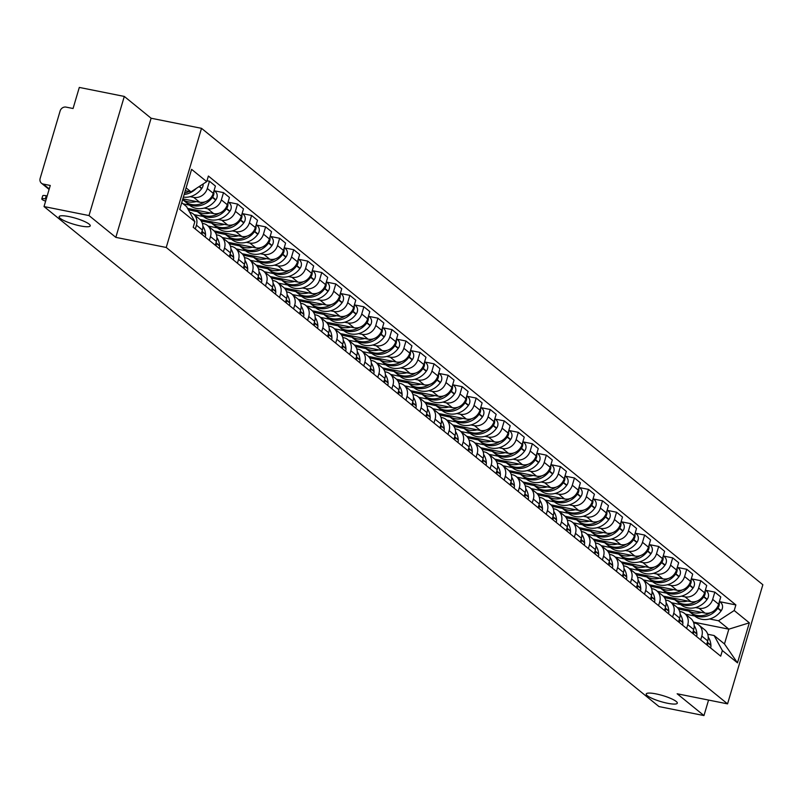 <?xml version="1.0" encoding="UTF-8"?>
<svg xmlns="http://www.w3.org/2000/svg" width="803" height="803" viewBox="0 0 803 803"><rect width="100%" height="100%" fill="white"/><g stroke="black" fill="none" stroke-linecap="round" stroke-linejoin="round"><path stroke-width="1.2" d="M80.451 225.934A16.211 3.152 16.5 0 1 59.151 216.639A16.211 3.152 16.5 0 1 68.938 216.569A16.211 3.152 16.5 0 1 90.237 225.854A16.211 3.152 16.5 0 1 80.451 225.934M667.524 703.257A16.211 3.152 16.5 0 1 646.224 693.973A16.211 3.152 16.5 0 1 656.011 693.892A16.211 3.152 16.5 0 1 677.31 703.187A16.211 3.152 16.5 0 1 667.524 703.257M124.294 96.43L89.003 215.565L44.024 206.562L658.982 706.57L703.97 715.573L677.15 693.772L727.558 703.87L762.85 584.735L201.513 128.329L151.105 118.232L124.294 96.43L79.306 87.427L73.063 108.505L66.057 107.11A5.069 4.507 -50.9 0 0 60.125 110.965L40.15 178.396A5.069 4.507 -50.9 0 0 41.475 183.235A5.069 4.507 -50.9 0 0 43.262 184.068L49.244 188.936M89.003 215.565L115.823 237.367L166.231 247.465L727.558 703.87M44.024 206.562L50.268 185.473L43.262 184.068M703.97 715.573L708.567 700.065M677.28 607.54L704.974 613.09A11.654 10.359 -50.9 0 0 718.615 604.207L720.773 596.94L714.831 592.112L712.673 599.379A11.654 10.359 129.1 0 1 699.032 608.262L695.518 607.56M701.812 636.076L707.744 640.904A11.654 10.359 -50.9 0 0 704.703 629.783L698.761 624.955A11.654 10.359 129.1 0 1 701.812 636.076L700.678 639.881M707.744 640.904L706.62 644.709M705.646 590.275L714.831 592.112M693.692 622.837L694.655 623.038A11.654 10.359 129.1 0 1 698.761 624.955M680.743 604.599L671.438 602.732M663.248 596.127L690.931 601.678A11.654 10.359 -50.9 0 0 704.582 592.795L706.73 585.528L700.788 580.699L698.64 587.967A11.654 10.359 129.1 0 1 684.999 596.85L681.486 596.147M692.577 633.296L693.712 629.492A11.654 10.359 -50.9 0 0 690.66 618.37L684.728 613.542A11.654 10.359 129.1 0 1 687.769 624.664L686.645 628.468M691.604 578.863L700.788 580.699M679.659 611.424L680.623 611.615A11.654 10.359 129.1 0 1 684.728 613.542M666.701 593.186L657.396 591.319M649.205 584.714L676.899 590.265A11.654 10.359 -50.9 0 0 690.54 581.382L692.698 574.115L686.756 569.287L684.598 576.554A11.654 10.359 129.1 0 1 670.957 585.437L667.444 584.725M678.545 621.883L679.669 618.079A11.654 10.359 -50.9 0 0 676.628 606.958L670.686 602.12A11.654 10.359 129.1 0 1 673.737 613.251L672.603 617.055M677.571 567.45L686.756 569.287M665.617 600.012L666.58 600.202A11.654 10.359 129.1 0 1 670.686 602.12M652.668 581.774L643.364 579.907M635.173 573.302L662.856 578.853A11.654 10.359 -50.9 0 0 676.507 569.969L678.655 562.702L672.713 557.874L670.565 565.141A11.654 10.359 129.1 0 1 656.914 574.015L653.411 573.312M664.503 610.471L665.637 606.666A11.654 10.359 -50.9 0 0 662.585 595.535L656.643 590.707A11.654 10.359 129.1 0 1 659.695 601.838L658.57 605.643M663.529 556.037L672.713 557.874M651.584 588.599L652.548 588.79A11.654 10.359 129.1 0 1 656.643 590.707M638.626 570.351L629.321 568.494M621.131 561.889L648.824 567.43A11.654 10.359 -50.9 0 0 662.465 558.557L664.613 551.29L658.681 546.462L656.523 553.729A11.654 10.359 129.1 0 1 642.882 562.602L639.369 561.899M650.47 599.058L651.594 595.254A11.654 10.359 -50.9 0 0 648.553 584.122L642.611 579.294A11.654 10.359 129.1 0 1 645.652 590.426L644.528 594.23M649.497 544.625L658.681 546.462M637.542 577.186L638.505 577.377A11.654 10.359 129.1 0 1 642.611 579.294M624.583 558.938L615.289 557.081M607.098 550.477L634.782 556.017A11.654 10.359 -50.9 0 0 648.422 547.144L650.581 539.877L644.638 535.049L642.49 542.316A11.654 10.359 129.1 0 1 628.839 551.189L625.326 550.487M636.428 587.645L637.562 583.831A11.654 10.359 -50.9 0 0 634.511 572.71L628.568 567.882A11.654 10.359 129.1 0 1 631.62 579.003L630.496 582.817M635.454 533.212L644.638 535.049M623.509 565.774L624.463 565.964A11.654 10.359 129.1 0 1 628.568 567.882M610.551 547.526L601.246 545.669M593.056 539.064L620.749 544.605A11.654 10.359 -50.9 0 0 634.39 535.731L636.538 528.464L630.606 523.636L628.448 530.903A11.654 10.359 129.1 0 1 614.807 539.777L611.294 539.074M622.395 576.233L623.519 572.419A11.654 10.359 -50.9 0 0 620.478 561.297L614.536 556.469A11.654 10.359 129.1 0 1 617.577 567.591L616.453 571.405M621.422 521.789L630.606 523.636M609.467 554.361L610.431 554.552A11.654 10.359 129.1 0 1 614.536 556.469M596.509 536.113L587.204 534.256M579.023 527.651L606.707 533.192A11.654 10.359 -50.9 0 0 620.348 524.319L622.506 517.052L616.563 512.224L614.415 519.491A11.654 10.359 129.1 0 1 600.764 528.364L597.251 527.661M608.353 564.81L609.487 561.006A11.654 10.359 -50.9 0 0 606.436 549.884L600.493 545.056A11.654 10.359 129.1 0 1 603.545 556.178L602.421 559.982M607.379 510.377L616.563 512.224M595.435 542.948L596.388 543.139A11.654 10.359 129.1 0 1 600.493 545.056M582.476 524.7L573.171 522.833M564.981 516.239L592.664 521.779A11.654 10.359 -50.9 0 0 606.315 512.906L608.463 505.639L602.531 500.801L600.373 508.068A11.654 10.359 129.1 0 1 586.732 516.951L583.219 516.249M594.32 553.397L595.445 549.593A11.654 10.359 -50.9 0 0 592.393 538.472L586.461 533.644A11.654 10.359 129.1 0 1 589.502 544.765L588.378 548.569M593.347 498.964L602.531 500.801M581.392 531.526L582.356 531.727A11.654 10.359 129.1 0 1 586.461 533.644M568.434 513.288L559.129 511.421M550.948 504.816L578.632 510.367A11.654 10.359 -50.9 0 0 592.273 501.484L594.431 494.216L588.489 489.388L586.341 496.655A11.654 10.359 129.1 0 1 572.69 505.539L569.176 504.836M580.278 541.985L581.402 538.181A11.654 10.359 -50.9 0 0 578.361 527.059L572.419 522.231A11.654 10.359 129.1 0 1 575.47 533.353L574.336 537.157M579.304 487.551L588.489 489.388M567.36 520.113L568.313 520.314A11.654 10.359 129.1 0 1 572.419 522.231M554.401 501.875L545.096 500.008M536.906 493.403L564.589 498.954A11.654 10.359 -50.9 0 0 578.24 490.071L580.388 482.804L574.456 477.976L572.298 485.243A11.654 10.359 129.1 0 1 558.657 494.126L555.144 493.423M566.245 530.572L567.37 526.768A11.654 10.359 -50.9 0 0 564.318 515.646L558.386 510.818A11.654 10.359 129.1 0 1 561.427 521.94L560.303 525.744M565.272 476.139L574.456 477.976M553.317 508.7L554.281 508.891A11.654 10.359 129.1 0 1 558.386 510.818M540.359 490.462L531.054 488.595M522.863 481.991L550.557 487.541A11.654 10.359 -50.9 0 0 564.198 478.658L566.356 471.391L560.414 466.563L558.266 473.83A11.654 10.359 129.1 0 1 544.615 482.713L541.102 482.001M552.203 519.16L553.327 515.355A11.654 10.359 -50.9 0 0 550.286 504.234L544.344 499.396A11.654 10.359 129.1 0 1 547.395 510.527L546.261 514.332M551.229 464.726L560.414 466.563M539.275 497.288L540.238 497.479A11.654 10.359 129.1 0 1 544.344 499.396M526.326 479.05L517.022 477.183M508.831 470.578L536.514 476.129A11.654 10.359 -50.9 0 0 550.165 467.246L552.313 459.978L546.371 455.15L544.223 462.418A11.654 10.359 129.1 0 1 530.582 471.291L527.069 470.588M538.161 507.747L539.295 503.943A11.654 10.359 -50.9 0 0 536.243 492.811L530.311 487.983A11.654 10.359 129.1 0 1 533.353 499.115L532.228 502.919M537.197 453.314L546.371 455.15M525.242 485.875L526.206 486.066A11.654 10.359 129.1 0 1 530.311 487.983M512.284 467.627L502.979 465.77M494.789 459.165L522.482 464.706A11.654 10.359 -50.9 0 0 536.123 455.833L538.281 448.566L532.339 443.738L530.181 451.005A11.654 10.359 129.1 0 1 516.54 459.878L513.027 459.175M524.128 496.334L525.252 492.53A11.654 10.359 -50.9 0 0 522.211 481.399L516.269 476.57A11.654 10.359 129.1 0 1 519.32 487.692L518.186 491.506M523.154 441.901L532.339 443.738M511.2 474.463L512.163 474.653A11.654 10.359 129.1 0 1 516.269 476.57M498.251 456.214L488.947 454.357M480.756 447.753L508.44 453.293A11.654 10.359 -50.9 0 0 522.091 444.42L524.239 437.153L518.296 432.325L516.148 439.592A11.654 10.359 129.1 0 1 502.507 448.465L498.994 447.763M510.086 484.922L511.22 481.107A11.654 10.359 -50.9 0 0 508.169 469.986L502.236 465.158A11.654 10.359 129.1 0 1 505.278 476.279L504.154 480.094M509.112 430.488L518.296 432.325M497.167 463.05L498.131 463.241A11.654 10.359 129.1 0 1 502.236 465.158M484.209 444.802L474.904 442.945M466.714 436.34L494.407 441.881A11.654 10.359 -50.9 0 0 508.048 433.008L510.206 425.741L504.264 420.913L502.106 428.18A11.654 10.359 129.1 0 1 488.465 437.053L484.952 436.35M496.053 473.509L497.177 469.695A11.654 10.359 -50.9 0 0 494.136 458.573L488.194 453.745A11.654 10.359 129.1 0 1 491.245 464.867L490.111 468.681M495.08 419.066L504.264 420.913M483.125 451.637L484.089 451.828A11.654 10.359 129.1 0 1 488.194 453.745M470.167 433.389L460.872 431.522M452.681 424.928L480.365 430.468A11.654 10.359 -50.9 0 0 494.016 421.595L496.164 414.328L490.221 409.5L488.073 416.767A11.654 10.359 129.1 0 1 474.422 425.64L470.909 424.938M482.011 462.086L483.145 458.282A11.654 10.359 -50.9 0 0 480.094 447.161L474.151 442.333A11.654 10.359 129.1 0 1 477.203 453.454L476.079 457.258M481.037 407.653L490.221 409.5M469.093 440.225L470.056 440.415A11.654 10.359 129.1 0 1 474.151 442.333M456.134 421.976L446.829 420.11M438.639 413.515L466.332 419.056A11.654 10.359 -50.9 0 0 479.973 410.182L482.121 402.905L476.189 398.077L474.031 405.344A11.654 10.359 129.1 0 1 460.39 414.228L456.877 413.525M467.978 450.674L469.103 446.869A11.654 10.359 -50.9 0 0 466.061 435.748L460.119 430.92A11.654 10.359 129.1 0 1 463.16 442.041L462.036 445.846M467.005 396.24L476.189 398.077M455.05 428.802L456.014 429.003A11.654 10.359 129.1 0 1 460.119 430.92M442.092 410.564L432.787 408.697M424.606 402.092L452.29 407.643A11.654 10.359 -50.9 0 0 465.931 398.76L468.089 391.493L462.147 386.665L459.999 393.932A11.654 10.359 129.1 0 1 446.348 402.815L442.834 402.112M453.936 439.261L455.07 435.457A11.654 10.359 -50.9 0 0 452.019 424.335L446.077 419.507A11.654 10.359 129.1 0 1 449.128 430.629L448.004 434.433M452.962 384.828L462.147 386.665M441.018 417.389L441.971 417.59A11.654 10.359 129.1 0 1 446.077 419.507M428.059 399.151L418.754 397.284M410.564 390.68L438.257 396.23A11.654 10.359 -50.9 0 0 451.898 387.347L454.046 380.08L448.114 375.252L445.956 382.519A11.654 10.359 129.1 0 1 432.315 391.402L428.802 390.7M439.903 427.848L441.028 424.044A11.654 10.359 -50.9 0 0 437.986 412.923L432.044 408.095A11.654 10.359 129.1 0 1 435.085 419.216L433.961 423.02M438.93 373.415L448.114 375.252M426.975 405.977L427.939 406.167A11.654 10.359 129.1 0 1 432.044 408.095M414.017 387.739L404.712 385.872M396.531 379.267L424.215 384.818A11.654 10.359 -50.9 0 0 437.856 375.934L440.014 368.667L434.072 363.839L431.924 371.106A11.654 10.359 129.1 0 1 418.273 379.99L414.76 379.277M425.861 416.436L426.995 412.632A11.654 10.359 -50.9 0 0 423.944 401.51L418.002 396.672A11.654 10.359 129.1 0 1 421.053 407.804L419.919 411.608M424.887 362.002L434.072 363.839M412.943 394.564L413.896 394.755A11.654 10.359 129.1 0 1 418.002 396.672M399.984 376.326L390.68 374.459M382.489 367.854L410.172 373.405A11.654 10.359 -50.9 0 0 423.823 364.522L425.971 357.255L420.039 352.427L417.881 359.694A11.654 10.359 129.1 0 1 404.24 368.567L400.727 367.864M411.829 405.023L412.953 401.219A11.654 10.359 -50.9 0 0 409.901 390.087L403.969 385.259A11.654 10.359 129.1 0 1 407.011 396.391L405.886 400.195M410.855 350.59L420.039 352.427M398.9 383.151L399.864 383.342A11.654 10.359 129.1 0 1 403.969 385.259M385.942 364.903L376.637 363.046M368.457 356.442L396.14 361.982A11.654 10.359 -50.9 0 0 409.781 353.109L411.939 345.842L405.997 341.014L403.849 348.281A11.654 10.359 129.1 0 1 390.198 357.154L386.685 356.452M397.786 393.611L398.91 389.806A11.654 10.359 -50.9 0 0 395.869 378.675L389.927 373.847A11.654 10.359 129.1 0 1 392.978 384.968L391.844 388.782M396.812 339.177L405.997 341.014M384.858 371.739L385.821 371.93A11.654 10.359 129.1 0 1 389.927 373.847M371.909 353.491L362.605 351.634M354.414 345.029L382.098 350.57A11.654 10.359 -50.9 0 0 395.749 341.697L397.897 334.429L391.964 329.601L389.806 336.869A11.654 10.359 129.1 0 1 376.165 345.742L372.652 345.039M383.754 382.198L384.878 378.384A11.654 10.359 -50.9 0 0 381.826 367.262L375.894 362.434A11.654 10.359 129.1 0 1 378.936 373.556L377.811 377.37M382.78 327.765L391.964 329.601M370.825 360.326L371.789 360.517A11.654 10.359 129.1 0 1 375.894 362.434M357.867 342.078L348.562 340.221M340.372 333.616L368.065 339.157A11.654 10.359 -50.9 0 0 381.706 330.284L383.864 323.017L377.922 318.189L375.774 325.456A11.654 10.359 129.1 0 1 362.123 334.329L358.61 333.626M369.711 370.785L370.835 366.971A11.654 10.359 -50.9 0 0 367.794 355.849L361.852 351.021A11.654 10.359 129.1 0 1 364.903 362.143L363.769 365.957M368.738 316.342L377.922 318.189M356.783 348.914L357.747 349.104A11.654 10.359 129.1 0 1 361.852 351.021M343.835 330.665L334.53 328.798M326.339 322.204L354.023 327.744A11.654 10.359 -50.9 0 0 367.674 318.871L369.822 311.604L363.879 306.776L361.731 314.043A11.654 10.359 129.1 0 1 348.09 322.916L344.577 322.214M355.669 359.363L356.803 355.558A11.654 10.359 -50.9 0 0 353.752 344.437L347.819 339.609A11.654 10.359 129.1 0 1 350.861 350.73L349.737 354.535M354.695 304.929L363.879 306.776M342.751 337.501L343.714 337.692A11.654 10.359 129.1 0 1 347.819 339.609M329.792 319.253L320.487 317.386M312.297 310.791L339.99 316.332A11.654 10.359 -50.9 0 0 353.631 307.459L355.789 300.181L349.847 295.353L347.689 302.621A11.654 10.359 129.1 0 1 334.048 311.504L330.535 310.801M341.636 347.95L342.761 344.146A11.654 10.359 -50.9 0 0 339.719 333.024L333.777 328.196A11.654 10.359 129.1 0 1 336.828 339.318L335.694 343.122M340.663 293.517L349.847 295.353M328.708 326.078L329.672 326.279A11.654 10.359 129.1 0 1 333.777 328.196M315.76 307.84L306.455 305.973M298.264 299.368L325.948 304.919A11.654 10.359 -50.9 0 0 339.599 296.036L341.747 288.769L335.805 283.941L333.657 291.208A11.654 10.359 129.1 0 1 320.016 300.091L316.502 299.389M327.594 336.537L328.728 332.733A11.654 10.359 -50.9 0 0 325.677 321.612L319.745 316.784A11.654 10.359 129.1 0 1 322.786 327.905L321.662 331.709M326.62 282.104L335.805 283.941M314.676 314.666L315.639 314.866A11.654 10.359 129.1 0 1 319.745 316.784M301.717 296.427L292.412 294.56M284.222 287.956L311.915 293.507A11.654 10.359 -50.9 0 0 325.556 284.623L327.704 277.356L321.772 272.528L319.614 279.795A11.654 10.359 129.1 0 1 305.973 288.678L302.46 287.976M313.561 325.125L314.686 321.32A11.654 10.359 -50.9 0 0 311.644 310.199L305.702 305.371A11.654 10.359 129.1 0 1 308.743 316.492L307.619 320.297M312.588 270.691L321.772 272.528M300.633 303.253L301.597 303.444A11.654 10.359 129.1 0 1 305.702 305.371M287.675 285.015L278.38 283.148M270.189 276.543L297.873 282.094A11.654 10.359 -50.9 0 0 311.514 273.211L313.672 265.944L307.73 261.116L305.582 268.383A11.654 10.359 129.1 0 1 291.931 277.266L288.418 276.553M299.519 313.712L300.653 309.908A11.654 10.359 -50.9 0 0 297.602 298.786L291.66 293.948A11.654 10.359 129.1 0 1 294.711 305.08L293.587 308.884M298.545 259.279L307.73 261.116M286.601 291.84L287.554 292.031A11.654 10.359 129.1 0 1 291.66 293.948M273.642 273.602L264.338 271.735M256.147 265.131L283.84 270.681A11.654 10.359 -50.9 0 0 297.481 261.798L299.629 254.531L293.697 249.703L291.539 256.97A11.654 10.359 129.1 0 1 277.898 265.843L274.385 265.141M285.487 302.299L286.611 298.495A11.654 10.359 -50.9 0 0 283.569 287.364L277.627 282.536A11.654 10.359 129.1 0 1 280.669 293.667L279.544 297.471M284.513 247.866L293.697 249.703M272.558 280.428L273.522 280.618A11.654 10.359 129.1 0 1 277.627 282.536M259.6 262.179L250.295 260.323M242.115 253.718L269.798 259.259A11.654 10.359 -50.9 0 0 283.439 250.385L285.597 243.118L279.655 238.29L277.507 245.557A11.654 10.359 129.1 0 1 263.856 254.431L260.343 253.728M271.444 290.887L272.578 287.083A11.654 10.359 -50.9 0 0 269.527 275.951L263.585 271.123A11.654 10.359 129.1 0 1 266.636 282.244L265.512 286.059M270.47 236.453L279.655 238.29M258.526 269.015L259.479 269.206A11.654 10.359 129.1 0 1 263.585 271.123M245.567 250.767L236.263 248.91M228.072 242.305L255.766 247.846A11.654 10.359 -50.9 0 0 269.406 238.973L271.555 231.706L265.622 226.878L263.464 234.145A11.654 10.359 129.1 0 1 249.823 243.018L246.31 242.315M257.412 279.474L258.536 275.66A11.654 10.359 -50.9 0 0 255.495 264.538L249.552 259.71A11.654 10.359 129.1 0 1 252.594 270.832L251.469 274.646M256.438 225.041L265.622 226.878M244.483 257.602L245.447 257.793A11.654 10.359 129.1 0 1 249.552 259.71M231.525 239.354L222.22 237.497M214.04 230.893L241.723 236.433A11.654 10.359 -50.9 0 0 255.364 227.56L257.522 220.293L251.58 215.465L249.432 222.732A11.654 10.359 129.1 0 1 235.781 231.605L232.268 230.903M243.369 268.061L244.493 264.247A11.654 10.359 -50.9 0 0 241.452 253.126L235.51 248.298A11.654 10.359 129.1 0 1 238.561 259.419L237.427 263.233M242.396 213.618L251.58 215.465M230.451 246.19L231.405 246.38A11.654 10.359 129.1 0 1 235.51 248.298M217.493 227.942L208.188 226.075M199.997 219.48L227.681 225.021A11.654 10.359 -50.9 0 0 241.332 216.148L243.48 208.88L237.547 204.052L235.389 211.319A11.654 10.359 129.1 0 1 221.748 220.193L218.235 219.49M229.337 256.639L230.461 252.835A11.654 10.359 -50.9 0 0 227.41 241.713L221.477 236.885A11.654 10.359 129.1 0 1 224.519 248.007L223.395 251.811M228.363 202.205L237.547 204.052M216.408 234.777L217.372 234.968A11.654 10.359 129.1 0 1 221.477 236.885M203.45 216.529L194.145 214.662M187.581 208.389L213.648 213.608A11.654 10.359 -50.9 0 0 227.289 204.725L229.447 197.458L223.505 192.63L221.357 199.897A11.654 10.359 129.1 0 1 207.706 208.78L204.193 208.077M215.294 245.226L216.419 241.422A11.654 10.359 -50.9 0 0 213.377 230.3L207.435 225.472A11.654 10.359 129.1 0 1 210.486 236.594L209.352 240.398M214.321 190.793L223.505 192.63M202.366 223.354L203.33 223.555A11.654 10.359 129.1 0 1 207.435 225.472M189.418 205.116L183.225 203.872M182.863 198.843L199.606 202.195A11.654 10.359 -50.9 0 0 213.257 193.312L215.405 186.045L209.463 181.217L207.315 188.484A11.654 10.359 129.1 0 1 193.674 197.367L190.16 196.665M201.262 233.814L202.386 230.009A11.654 10.359 -50.9 0 0 199.335 218.888L193.403 214.06A11.654 10.359 129.1 0 1 196.444 225.181L195.32 228.985M206.983 180.725L209.463 181.217M189.679 212.223A11.654 10.359 129.1 0 1 193.403 214.06M693.411 622.084L728.843 629.171L718.494 620.759L709.561 618.972M694.776 616.011L685.471 614.144M707.734 634.25L714.118 635.534L724.467 643.946L728.843 629.171L749.329 622.827L737.475 662.856L722.359 650.56L714.118 635.534M181.729 202.667L186.617 206.642L194.858 221.668L193.202 227.269L720.703 656.161L722.359 650.56M194.858 221.668L179.742 209.372L191.596 169.343L206.722 181.639L190.994 191.867L186.105 187.892M718.494 620.759L734.213 610.531L735.879 604.93L208.378 176.038L206.722 181.639M734.213 610.531L749.329 622.827M201.513 128.329L166.231 247.465M151.105 118.232L115.823 237.367M185.272 190.723L190.994 191.867M719.689 601.688L735.879 604.93M737.475 662.856L724.467 643.946M707.333 645.291A6.394 5.691 -50.9 0 0 707.654 642.801L707.634 642.46A19.252 17.114 -50.9 0 0 707.543 641.587M708.236 637.07A19.252 17.114 129.1 0 1 710.916 645.13L710.936 645.471A6.394 5.691 129.1 0 1 710.615 647.961M690.881 612.799A19.252 17.114 -50.9 0 0 691.584 613.412A19.252 17.114 -50.9 0 0 717.752 608.303L717.962 608.012A6.394 5.691 -50.9 0 0 719.097 602.581M719.428 601.477L720.622 602.451A6.394 5.691 129.1 0 1 721.245 610.681L721.034 610.973A19.252 17.114 129.1 0 1 694.866 616.082L691.584 613.412M688.763 611.113L678.535 609.065M710.274 612.769A19.252 17.114 129.1 0 1 690.138 612.237L686.856 609.567A19.252 17.114 129.1 0 1 686.685 609.427M701.671 612.428A19.252 17.114 129.1 0 1 686.856 609.567M693.3 633.878A6.394 5.691 -50.9 0 0 693.621 631.389L693.591 631.048A19.252 17.114 -50.9 0 0 693.511 630.164M694.193 625.657A19.252 17.114 129.1 0 1 696.874 633.718L696.904 634.059A6.394 5.691 129.1 0 1 696.582 636.548M676.839 601.387A19.252 17.114 -50.9 0 0 677.541 601.999A19.252 17.114 -50.9 0 0 703.709 596.89L703.92 596.599A6.394 5.691 -50.9 0 0 705.064 591.169M705.385 590.064L706.58 591.038A6.394 5.691 129.1 0 1 707.202 599.269L706.991 599.56A19.252 17.114 129.1 0 1 680.824 604.669L677.541 601.999M674.721 599.7L664.493 597.653M696.241 601.357A19.252 17.114 129.1 0 1 676.106 600.825L672.814 598.155A19.252 17.114 129.1 0 1 672.643 598.014M687.629 601.015A19.252 17.114 129.1 0 1 672.814 598.155M679.258 622.466A6.394 5.691 -50.9 0 0 679.579 619.976L679.559 619.635A19.252 17.114 -50.9 0 0 679.468 618.752M680.161 614.245A19.252 17.114 129.1 0 1 682.841 622.305L682.861 622.646A6.394 5.691 129.1 0 1 682.54 625.135M662.806 589.974A19.252 17.114 -50.9 0 0 663.509 590.586A19.252 17.114 -50.9 0 0 689.667 585.477L689.887 585.186A6.394 5.691 -50.9 0 0 691.022 579.746M691.353 578.652L692.547 579.625A6.394 5.691 129.1 0 1 693.17 587.856L692.959 588.147A19.252 17.114 129.1 0 1 666.791 593.256L663.509 590.586M660.688 588.288L650.46 586.24M682.199 589.944A19.252 17.114 129.1 0 1 662.063 589.412L658.781 586.742A19.252 17.114 129.1 0 1 658.611 586.602M673.587 589.603A19.252 17.114 129.1 0 1 658.781 586.742M665.215 611.053A6.394 5.691 -50.9 0 0 665.546 608.564L665.516 608.212A19.252 17.114 -50.9 0 0 665.436 607.339M666.119 602.832A19.252 17.114 129.1 0 1 668.799 610.882L668.829 611.234A6.394 5.691 129.1 0 1 668.508 613.723M648.764 578.561A19.252 17.114 -50.9 0 0 649.466 579.174A19.252 17.114 -50.9 0 0 675.634 574.065L675.845 573.774A6.394 5.691 -50.9 0 0 676.989 568.333M677.31 567.239L678.505 568.213A6.394 5.691 129.1 0 1 679.127 576.444L678.916 576.735A19.252 17.114 129.1 0 1 652.749 581.844L649.466 579.174M646.646 576.875L636.418 574.828M668.166 578.531A19.252 17.114 129.1 0 1 648.031 577.999L644.739 575.329A19.252 17.114 129.1 0 1 644.568 575.189M659.554 578.19A19.252 17.114 129.1 0 1 644.739 575.329M651.183 599.64A6.394 5.691 -50.9 0 0 651.504 597.141L651.484 596.8A19.252 17.114 -50.9 0 0 651.394 595.926M652.076 591.42A19.252 17.114 129.1 0 1 654.766 599.47L654.786 599.811A6.394 5.691 129.1 0 1 654.465 602.31M634.731 567.149A19.252 17.114 -50.9 0 0 635.424 567.751A19.252 17.114 -50.9 0 0 661.592 562.652L661.813 562.361A6.394 5.691 -50.9 0 0 662.947 556.921M663.278 555.827L664.472 556.8A6.394 5.691 129.1 0 1 665.095 565.031L664.884 565.322A19.252 17.114 129.1 0 1 638.716 570.431L635.424 567.751M632.603 565.463L622.385 563.415M654.124 567.119A19.252 17.114 129.1 0 1 633.989 566.587L630.706 563.917A19.252 17.114 129.1 0 1 630.526 563.776M645.512 566.767A19.252 17.114 129.1 0 1 630.706 563.917M637.14 588.228A6.394 5.691 -50.9 0 0 637.462 585.728L637.441 585.387A19.252 17.114 -50.9 0 0 637.361 584.514M638.044 580.007A19.252 17.114 129.1 0 1 640.724 588.057L640.754 588.398A6.394 5.691 129.1 0 1 640.433 590.898M620.689 555.736A19.252 17.114 -50.9 0 0 621.392 556.338A19.252 17.114 -50.9 0 0 647.559 551.239L647.77 550.938A6.394 5.691 -50.9 0 0 648.914 545.508M649.236 544.414L650.43 545.388A6.394 5.691 129.1 0 1 651.052 553.608L650.842 553.909A19.252 17.114 129.1 0 1 624.674 559.008L621.392 556.338M618.571 554.05L608.343 552.002M640.091 555.706A19.252 17.114 129.1 0 1 619.946 555.174L616.664 552.504A19.252 17.114 129.1 0 1 616.493 552.354M631.479 555.355A19.252 17.114 129.1 0 1 616.664 552.504M623.108 576.805A6.394 5.691 -50.9 0 0 623.429 574.316L623.399 573.974A19.252 17.114 -50.9 0 0 623.319 573.101M624.001 568.584A19.252 17.114 129.1 0 1 626.691 576.644L626.711 576.986A6.394 5.691 129.1 0 1 626.39 579.475M606.646 544.324A19.252 17.114 -50.9 0 0 607.349 544.926A19.252 17.114 -50.9 0 0 633.517 539.827L633.738 539.526A6.394 5.691 -50.9 0 0 634.872 534.095M635.203 533.001L636.398 533.965A6.394 5.691 129.1 0 1 637.02 542.196L636.809 542.497A19.252 17.114 129.1 0 1 610.641 547.596L607.349 544.926M604.529 542.637L594.31 540.59M626.049 544.283A19.252 17.114 129.1 0 1 605.914 543.761L602.631 541.092A19.252 17.114 129.1 0 1 602.451 540.941M617.437 543.942A19.252 17.114 129.1 0 1 602.631 541.092M609.065 565.392A6.394 5.691 -50.9 0 0 609.387 562.903L609.367 562.562A19.252 17.114 -50.9 0 0 609.286 561.688M609.969 557.172A19.252 17.114 129.1 0 1 612.649 565.232L612.679 565.573A6.394 5.691 129.1 0 1 612.358 568.062M592.614 532.911A19.252 17.114 -50.9 0 0 593.317 533.513A19.252 17.114 -50.9 0 0 619.484 528.414L619.695 528.113A6.394 5.691 -50.9 0 0 620.839 522.683M621.161 521.579L622.355 522.552A6.394 5.691 129.1 0 1 622.977 530.783L622.767 531.084A19.252 17.114 129.1 0 1 596.599 536.183L593.317 533.513M590.496 531.225L580.268 529.177M612.016 532.871A19.252 17.114 129.1 0 1 591.871 532.349L588.589 529.669A19.252 17.114 129.1 0 1 588.418 529.528M603.404 532.53A19.252 17.114 129.1 0 1 588.589 529.669M595.033 553.98A6.394 5.691 -50.9 0 0 595.354 551.49L595.324 551.149A19.252 17.114 -50.9 0 0 595.244 550.276M595.926 545.759A19.252 17.114 129.1 0 1 598.616 553.819L598.636 554.16A6.394 5.691 129.1 0 1 598.315 556.65M578.572 521.498A19.252 17.114 -50.9 0 0 579.274 522.101A19.252 17.114 -50.9 0 0 605.442 516.991L605.653 516.7A6.394 5.691 -50.9 0 0 606.797 511.27M607.118 510.166L608.323 511.14A6.394 5.691 129.1 0 1 608.945 519.37L608.724 519.671A19.252 17.114 129.1 0 1 582.566 524.771L579.274 522.101M576.454 519.812L566.225 517.764M597.974 521.458A19.252 17.114 129.1 0 1 577.839 520.926L574.557 518.256A19.252 17.114 129.1 0 1 574.376 518.116M589.362 521.117A19.252 17.114 129.1 0 1 574.557 518.256M580.991 542.567A6.394 5.691 -50.9 0 0 581.312 540.078L581.292 539.736A19.252 17.114 -50.9 0 0 581.201 538.863M581.894 534.346A19.252 17.114 129.1 0 1 584.574 542.406L584.604 542.748A6.394 5.691 129.1 0 1 584.273 545.237M564.539 510.076A19.252 17.114 -50.9 0 0 565.242 510.688A19.252 17.114 -50.9 0 0 591.409 505.579L591.62 505.288A6.394 5.691 -50.9 0 0 592.755 499.857M593.086 498.753L594.28 499.727A6.394 5.691 129.1 0 1 594.903 507.958L594.692 508.249A19.252 17.114 129.1 0 1 568.524 513.358L565.242 510.688M562.421 508.389L552.193 506.342M583.942 510.046A19.252 17.114 129.1 0 1 563.796 509.514L560.514 506.844A19.252 17.114 129.1 0 1 560.343 506.703M575.329 509.704A19.252 17.114 129.1 0 1 560.514 506.844M566.958 531.154A6.394 5.691 -50.9 0 0 567.279 528.665L567.249 528.324A19.252 17.114 -50.9 0 0 567.169 527.441M567.851 522.934A19.252 17.114 129.1 0 1 570.542 530.994L570.562 531.335A6.394 5.691 129.1 0 1 570.24 533.824M550.497 498.663A19.252 17.114 -50.9 0 0 551.199 499.275A19.252 17.114 -50.9 0 0 577.367 494.166L577.578 493.875A6.394 5.691 -50.9 0 0 578.722 488.445M579.043 487.341L580.248 488.314A6.394 5.691 129.1 0 1 580.87 496.545L580.649 496.836A19.252 17.114 129.1 0 1 554.482 501.945L551.199 499.275M548.379 496.977L538.151 494.929M569.899 498.633A19.252 17.114 129.1 0 1 549.764 498.101L546.482 495.431A19.252 17.114 129.1 0 1 546.301 495.29M561.287 498.292A19.252 17.114 129.1 0 1 546.482 495.431M552.916 519.742A6.394 5.691 -50.9 0 0 553.237 517.252L553.217 516.911A19.252 17.114 -50.9 0 0 553.126 516.028M553.819 511.521A19.252 17.114 129.1 0 1 556.499 519.581L556.519 519.922A6.394 5.691 129.1 0 1 556.198 522.412M536.464 487.25A19.252 17.114 -50.9 0 0 537.167 487.863A19.252 17.114 -50.9 0 0 563.335 482.754L563.545 482.462A6.394 5.691 -50.9 0 0 564.68 477.022M565.011 475.928L566.205 476.902A6.394 5.691 129.1 0 1 566.828 485.132L566.617 485.424A19.252 17.114 129.1 0 1 540.449 490.533L537.167 487.863M534.346 485.564L524.118 483.516M555.857 487.22A19.252 17.114 129.1 0 1 535.721 486.688L532.439 484.018A19.252 17.114 129.1 0 1 532.269 483.878M547.255 486.879A19.252 17.114 129.1 0 1 532.439 484.018M538.883 508.329A6.394 5.691 -50.9 0 0 539.204 505.84L539.174 505.488A19.252 17.114 -50.9 0 0 539.094 504.615M539.777 500.108A19.252 17.114 129.1 0 1 542.457 508.158L542.487 508.51A6.394 5.691 129.1 0 1 542.166 510.999M522.422 475.838A19.252 17.114 -50.9 0 0 523.124 476.45A19.252 17.114 -50.9 0 0 549.292 471.341L549.503 471.05A6.394 5.691 -50.9 0 0 550.647 465.61M550.968 464.515L552.163 465.489A6.394 5.691 129.1 0 1 552.795 473.72L552.574 474.011A19.252 17.114 129.1 0 1 526.407 479.12L523.124 476.45M520.304 474.151L510.076 472.104M541.824 475.808A19.252 17.114 129.1 0 1 521.689 475.276L518.397 472.606A19.252 17.114 129.1 0 1 518.226 472.465M533.212 475.466A19.252 17.114 129.1 0 1 518.397 472.606M524.841 496.916A6.394 5.691 -50.9 0 0 525.162 494.417L525.142 494.076A19.252 17.114 -50.9 0 0 525.052 493.203M525.744 488.696A19.252 17.114 129.1 0 1 528.424 496.746L528.444 497.087A6.394 5.691 129.1 0 1 528.123 499.586M508.389 464.425A19.252 17.114 -50.9 0 0 509.092 465.027A19.252 17.114 -50.9 0 0 535.26 459.928L535.471 459.637A6.394 5.691 -50.9 0 0 536.605 454.197M536.936 453.103L538.13 454.076A6.394 5.691 129.1 0 1 538.753 462.307L538.542 462.598A19.252 17.114 129.1 0 1 512.374 467.707L509.092 465.027M506.271 462.739L496.043 460.691M527.782 464.395A19.252 17.114 129.1 0 1 507.647 463.863L504.364 461.193A19.252 17.114 129.1 0 1 504.194 461.052M519.18 464.044A19.252 17.114 129.1 0 1 504.364 461.193M510.808 485.504A6.394 5.691 -50.9 0 0 511.13 483.004L511.099 482.663A19.252 17.114 -50.9 0 0 511.019 481.79M511.702 477.283A19.252 17.114 129.1 0 1 514.382 485.333L514.412 485.674A6.394 5.691 129.1 0 1 514.091 488.174M494.347 453.012A19.252 17.114 -50.9 0 0 495.049 453.615A19.252 17.114 -50.9 0 0 521.217 448.516L521.428 448.215A6.394 5.691 -50.9 0 0 522.572 442.784M522.894 441.69L524.088 442.664A6.394 5.691 129.1 0 1 524.71 450.884L524.5 451.186A19.252 17.114 129.1 0 1 498.332 456.285L495.049 453.615M492.229 451.326L482.001 449.279M513.749 452.982A19.252 17.114 129.1 0 1 493.614 452.45L490.322 449.78A19.252 17.114 129.1 0 1 490.151 449.63M505.137 452.631A19.252 17.114 129.1 0 1 490.322 449.78M496.766 474.081A6.394 5.691 -50.9 0 0 497.087 471.592L497.067 471.251A19.252 17.114 -50.9 0 0 496.977 470.377M497.669 465.86A19.252 17.114 129.1 0 1 500.349 473.921L500.369 474.262A6.394 5.691 129.1 0 1 500.048 476.751M480.314 441.6A19.252 17.114 -50.9 0 0 481.007 442.202A19.252 17.114 -50.9 0 0 507.175 437.103L507.396 436.802A6.394 5.691 -50.9 0 0 508.53 431.372M508.861 430.278L510.056 431.241A6.394 5.691 129.1 0 1 510.678 439.472L510.467 439.773A19.252 17.114 129.1 0 1 484.299 444.872L481.007 442.202M478.197 439.914L467.968 437.866M499.707 441.56A19.252 17.114 129.1 0 1 479.572 441.038L476.289 438.368A19.252 17.114 129.1 0 1 476.119 438.217M491.095 441.218A19.252 17.114 129.1 0 1 476.289 438.368M482.723 462.669A6.394 5.691 -50.9 0 0 483.045 460.179L483.025 459.838A19.252 17.114 -50.9 0 0 482.944 458.965M483.627 454.448A19.252 17.114 129.1 0 1 486.307 462.508L486.337 462.849A6.394 5.691 129.1 0 1 486.016 465.339M466.272 430.187A19.252 17.114 -50.9 0 0 466.975 430.789A19.252 17.114 -50.9 0 0 493.142 425.69L493.353 425.389A6.394 5.691 -50.9 0 0 494.497 419.959M494.819 418.855L496.013 419.828A6.394 5.691 129.1 0 1 496.635 428.059L496.425 428.36A19.252 17.114 129.1 0 1 470.257 433.459L466.975 430.789M464.154 428.501L453.926 426.453M485.674 430.147A19.252 17.114 129.1 0 1 465.539 429.625L462.247 426.945A19.252 17.114 129.1 0 1 462.076 426.805M477.062 429.806A19.252 17.114 129.1 0 1 462.247 426.945M468.691 451.256A6.394 5.691 -50.9 0 0 469.012 448.767L468.992 448.425A19.252 17.114 -50.9 0 0 468.902 447.552M469.584 443.035A19.252 17.114 129.1 0 1 472.274 451.095L472.294 451.437A6.394 5.691 129.1 0 1 471.973 453.926M452.23 418.775A19.252 17.114 -50.9 0 0 452.932 419.377A19.252 17.114 -50.9 0 0 479.1 414.268L479.321 413.977A6.394 5.691 -50.9 0 0 480.455 408.546M480.786 407.442L481.981 408.416A6.394 5.691 129.1 0 1 482.603 416.647L482.392 416.948A19.252 17.114 129.1 0 1 456.224 422.047L452.932 419.377M450.112 417.088L439.893 415.041M471.632 418.734A19.252 17.114 129.1 0 1 451.497 418.202L448.215 415.532A19.252 17.114 129.1 0 1 448.034 415.392M463.02 418.393A19.252 17.114 129.1 0 1 448.215 415.532M454.649 439.843A6.394 5.691 -50.9 0 0 454.97 437.354L454.95 437.013A19.252 17.114 -50.9 0 0 454.869 436.139M455.552 431.623A19.252 17.114 129.1 0 1 458.232 439.683L458.262 440.024A6.394 5.691 129.1 0 1 457.941 442.513M438.197 407.352A19.252 17.114 -50.9 0 0 438.9 407.964A19.252 17.114 -50.9 0 0 465.067 402.855L465.278 402.564A6.394 5.691 -50.9 0 0 466.423 397.134M466.744 396.03L467.938 397.003A6.394 5.691 129.1 0 1 468.561 405.234L468.35 405.525A19.252 17.114 129.1 0 1 442.182 410.634L438.9 407.964M436.079 405.666L425.851 403.618M457.6 407.322A19.252 17.114 129.1 0 1 437.454 406.79L434.172 404.12A19.252 17.114 129.1 0 1 434.001 403.979M448.987 406.98A19.252 17.114 129.1 0 1 434.172 404.12M440.616 428.431A6.394 5.691 -50.9 0 0 440.937 425.941L440.907 425.6A19.252 17.114 -50.9 0 0 440.827 424.717M441.509 420.21A19.252 17.114 129.1 0 1 444.2 428.27L444.22 428.611A6.394 5.691 129.1 0 1 443.898 431.101M424.155 395.939A19.252 17.114 -50.9 0 0 424.857 396.552A19.252 17.114 -50.9 0 0 451.025 391.442L451.246 391.151A6.394 5.691 -50.9 0 0 452.38 385.721M452.711 384.617L453.906 385.591A6.394 5.691 129.1 0 1 454.528 393.821L454.307 394.112A19.252 17.114 129.1 0 1 428.15 399.221L424.857 396.552M422.037 394.253L411.819 392.205M443.557 395.909A19.252 17.114 129.1 0 1 423.422 395.377L420.14 392.707A19.252 17.114 129.1 0 1 419.959 392.567M434.945 395.568A19.252 17.114 129.1 0 1 420.14 392.707M426.574 417.018A6.394 5.691 -50.9 0 0 426.895 414.529L426.875 414.187A19.252 17.114 -50.9 0 0 426.784 413.304M427.477 408.797A19.252 17.114 129.1 0 1 430.157 416.857L430.187 417.199A6.394 5.691 129.1 0 1 429.866 419.688M410.122 384.527A19.252 17.114 -50.9 0 0 410.825 385.139A19.252 17.114 -50.9 0 0 436.993 380.03L437.203 379.739A6.394 5.691 -50.9 0 0 438.348 374.298M438.669 373.204L439.863 374.178A6.394 5.691 129.1 0 1 440.486 382.409L440.275 382.7A19.252 17.114 129.1 0 1 414.107 387.809L410.825 385.139M408.004 382.84L397.776 380.793M429.525 384.496A19.252 17.114 129.1 0 1 409.379 383.964L406.097 381.295A19.252 17.114 129.1 0 1 405.927 381.154M420.913 384.155A19.252 17.114 129.1 0 1 406.097 381.295M412.541 405.605A6.394 5.691 -50.9 0 0 412.862 403.116L412.832 402.765A19.252 17.114 -50.9 0 0 412.752 401.891M413.435 397.385A19.252 17.114 129.1 0 1 416.125 405.435L416.145 405.786A6.394 5.691 129.1 0 1 415.824 408.275M396.08 373.114A19.252 17.114 -50.9 0 0 396.782 373.726A19.252 17.114 -50.9 0 0 422.95 368.617L423.161 368.326A6.394 5.691 -50.9 0 0 424.305 362.886M424.626 361.792L425.831 362.765A6.394 5.691 129.1 0 1 426.453 370.996L426.232 371.287A19.252 17.114 129.1 0 1 400.065 376.396L396.782 373.726M393.962 371.428L383.734 369.38M415.482 373.084A19.252 17.114 129.1 0 1 395.347 372.552L392.065 369.882A19.252 17.114 129.1 0 1 391.884 369.741M406.87 372.743A19.252 17.114 129.1 0 1 392.065 369.882M398.499 394.193A6.394 5.691 -50.9 0 0 398.82 391.693L398.8 391.352A19.252 17.114 -50.9 0 0 398.71 390.479M399.402 385.972A19.252 17.114 129.1 0 1 402.082 394.022L402.102 394.363A6.394 5.691 129.1 0 1 401.781 396.863M382.047 361.701A19.252 17.114 -50.9 0 0 382.75 362.304A19.252 17.114 -50.9 0 0 408.918 357.205L409.128 356.913A6.394 5.691 -50.9 0 0 410.263 351.473M410.594 350.379L411.788 351.353A6.394 5.691 129.1 0 1 412.411 359.583L412.2 359.874A19.252 17.114 129.1 0 1 386.032 364.984L382.75 362.304M379.929 360.015L369.701 357.967M401.45 361.671A19.252 17.114 129.1 0 1 381.305 361.139L378.022 358.469A19.252 17.114 129.1 0 1 377.852 358.329M392.838 361.32A19.252 17.114 129.1 0 1 378.022 358.469M384.466 382.78A6.394 5.691 -50.9 0 0 384.788 380.281L384.757 379.939A19.252 17.114 -50.9 0 0 384.677 379.066M385.36 374.559A19.252 17.114 129.1 0 1 388.04 382.609L388.07 382.951A6.394 5.691 129.1 0 1 387.749 385.45M368.005 350.289A19.252 17.114 -50.9 0 0 368.707 350.891A19.252 17.114 -50.9 0 0 394.875 345.792L395.086 345.491A6.394 5.691 -50.9 0 0 396.23 340.06M396.552 338.966L397.746 339.94A6.394 5.691 129.1 0 1 398.378 348.161L398.158 348.462A19.252 17.114 129.1 0 1 371.99 353.561L368.707 350.891M365.887 348.602L355.659 346.555M387.407 350.259A19.252 17.114 129.1 0 1 367.272 349.727L363.99 347.057A19.252 17.114 129.1 0 1 363.809 346.906M378.795 349.907A19.252 17.114 129.1 0 1 363.99 347.057M370.424 371.357A6.394 5.691 -50.9 0 0 370.745 368.868L370.725 368.527A19.252 17.114 -50.9 0 0 370.635 367.654M371.327 363.137A19.252 17.114 129.1 0 1 374.007 371.197L374.027 371.538A6.394 5.691 129.1 0 1 373.706 374.027M353.972 338.876A19.252 17.114 -50.9 0 0 354.675 339.478A19.252 17.114 -50.9 0 0 380.843 334.379L381.054 334.078A6.394 5.691 -50.9 0 0 382.188 328.648M382.519 327.554L383.714 328.517A6.394 5.691 129.1 0 1 384.336 336.748L384.125 337.049A19.252 17.114 129.1 0 1 357.957 342.148L354.675 339.478M351.855 337.19L341.626 335.142M373.365 338.836A19.252 17.114 129.1 0 1 353.23 338.314L349.947 335.644A19.252 17.114 129.1 0 1 349.777 335.493M364.763 338.495A19.252 17.114 129.1 0 1 349.947 335.644M356.391 359.945A6.394 5.691 -50.9 0 0 356.713 357.455L356.683 357.114A19.252 17.114 -50.9 0 0 356.602 356.241M357.285 351.724A19.252 17.114 129.1 0 1 359.965 359.784L359.995 360.125A6.394 5.691 129.1 0 1 359.674 362.615M339.93 327.463A19.252 17.114 -50.9 0 0 340.633 328.066A19.252 17.114 -50.9 0 0 366.8 322.967L367.011 322.665A6.394 5.691 -50.9 0 0 368.155 317.235M368.477 316.131L369.671 317.105A6.394 5.691 129.1 0 1 370.293 325.335L370.083 325.637A19.252 17.114 129.1 0 1 343.915 330.736L340.633 328.066M337.812 325.777L327.584 323.729M359.332 327.423A19.252 17.114 129.1 0 1 339.197 326.901L335.905 324.221A19.252 17.114 129.1 0 1 335.734 324.081M350.72 327.082A19.252 17.114 129.1 0 1 335.905 324.221M342.349 348.532A6.394 5.691 -50.9 0 0 342.67 346.043L342.65 345.702A19.252 17.114 -50.9 0 0 342.56 344.828M343.252 340.311A19.252 17.114 129.1 0 1 345.932 348.372L345.952 348.713A6.394 5.691 129.1 0 1 345.631 351.202M325.898 316.051A19.252 17.114 -50.9 0 0 326.6 316.653A19.252 17.114 -50.9 0 0 352.758 311.544L352.979 311.253A6.394 5.691 -50.9 0 0 354.113 305.823M354.444 304.718L355.639 305.692A6.394 5.691 129.1 0 1 356.261 313.923L356.05 314.224A19.252 17.114 129.1 0 1 329.882 319.323L326.6 316.653M323.78 314.364L313.551 312.317M345.29 316.011A19.252 17.114 129.1 0 1 325.155 315.479L321.873 312.809A19.252 17.114 129.1 0 1 321.702 312.668M336.688 315.669A19.252 17.114 129.1 0 1 321.873 312.809M328.317 337.119A6.394 5.691 -50.9 0 0 328.638 334.63L328.608 334.289A19.252 17.114 -50.9 0 0 328.527 333.416M329.21 328.899A19.252 17.114 129.1 0 1 331.89 336.959L331.92 337.3A6.394 5.691 129.1 0 1 331.599 339.789M311.855 304.628A19.252 17.114 -50.9 0 0 312.558 305.24A19.252 17.114 -50.9 0 0 338.725 300.131L338.936 299.84A6.394 5.691 -50.9 0 0 340.081 294.41M340.402 293.306L341.596 294.279A6.394 5.691 129.1 0 1 342.219 302.51L342.008 302.801A19.252 17.114 129.1 0 1 315.84 307.91L312.558 305.24M309.737 302.942L299.509 300.894M331.258 304.598A19.252 17.114 129.1 0 1 311.122 304.066L307.83 301.396A19.252 17.114 129.1 0 1 307.659 301.255M322.645 304.257A19.252 17.114 129.1 0 1 307.83 301.396M314.274 325.707A6.394 5.691 -50.9 0 0 314.595 323.218L314.575 322.876A19.252 17.114 -50.9 0 0 314.485 321.993M315.177 317.486A19.252 17.114 129.1 0 1 317.858 325.546L317.878 325.888A6.394 5.691 129.1 0 1 317.556 328.377M297.823 293.215A19.252 17.114 -50.9 0 0 298.515 293.828A19.252 17.114 -50.9 0 0 324.683 288.719L324.904 288.428A6.394 5.691 -50.9 0 0 326.038 282.997M326.369 281.893L327.564 282.867A6.394 5.691 129.1 0 1 328.186 291.098L327.975 291.389A19.252 17.114 129.1 0 1 301.808 296.498L298.515 293.828M295.705 291.529L285.477 289.481M317.215 293.185A19.252 17.114 129.1 0 1 297.08 292.653L293.798 289.983A19.252 17.114 129.1 0 1 293.627 289.843M308.603 292.844A19.252 17.114 129.1 0 1 293.798 289.983M300.232 314.294A6.394 5.691 -50.9 0 0 300.553 311.805L300.533 311.464A19.252 17.114 -50.9 0 0 300.452 310.58M301.135 306.073A19.252 17.114 129.1 0 1 303.815 314.134L303.845 314.475A6.394 5.691 129.1 0 1 303.524 316.964M283.78 281.803A19.252 17.114 -50.9 0 0 284.483 282.415A19.252 17.114 -50.9 0 0 310.651 277.306L310.861 277.015A6.394 5.691 -50.9 0 0 312.006 271.575M312.327 270.481L313.521 271.454A6.394 5.691 129.1 0 1 314.144 279.685L313.933 279.976A19.252 17.114 129.1 0 1 287.765 285.085L284.483 282.415M281.662 280.117L271.434 278.069M303.183 281.773A19.252 17.114 129.1 0 1 283.037 281.241L279.755 278.571A19.252 17.114 129.1 0 1 279.585 278.43M294.571 281.431A19.252 17.114 129.1 0 1 279.755 278.571M286.199 302.882A6.394 5.691 -50.9 0 0 286.52 300.392L286.49 300.041A19.252 17.114 -50.9 0 0 286.41 299.168M287.093 294.661A19.252 17.114 129.1 0 1 289.783 302.711L289.803 303.062A6.394 5.691 129.1 0 1 289.481 305.552M269.738 270.39A19.252 17.114 -50.9 0 0 270.44 271.002A19.252 17.114 -50.9 0 0 296.608 265.893L296.829 265.602A6.394 5.691 -50.9 0 0 297.963 260.162M298.294 259.068L299.489 260.042A6.394 5.691 129.1 0 1 300.111 268.272L299.9 268.563A19.252 17.114 129.1 0 1 273.733 273.672L270.44 271.002M267.62 268.704L257.402 266.656M289.14 270.36A19.252 17.114 129.1 0 1 269.005 269.828L265.723 267.158A19.252 17.114 129.1 0 1 265.542 267.018M280.528 270.019A19.252 17.114 129.1 0 1 265.723 267.158M272.157 291.469A6.394 5.691 -50.9 0 0 272.478 288.97L272.458 288.628A19.252 17.114 -50.9 0 0 272.378 287.755M273.06 283.248A19.252 17.114 129.1 0 1 275.74 291.298L275.77 291.64A6.394 5.691 129.1 0 1 275.449 294.139M255.705 258.978A19.252 17.114 -50.9 0 0 256.408 259.58A19.252 17.114 -50.9 0 0 282.576 254.481L282.786 254.19A6.394 5.691 -50.9 0 0 283.931 248.749M284.252 247.655L285.446 248.629A6.394 5.691 129.1 0 1 286.069 256.86L285.858 257.151A19.252 17.114 129.1 0 1 259.69 262.26L256.408 259.58M253.587 257.291L243.359 255.244M275.108 258.947A19.252 17.114 129.1 0 1 254.963 258.415L251.68 255.745A19.252 17.114 129.1 0 1 251.51 255.605M266.496 258.596A19.252 17.114 129.1 0 1 251.68 255.745M258.124 280.056A6.394 5.691 -50.9 0 0 258.446 277.557L258.415 277.216A19.252 17.114 -50.9 0 0 258.335 276.342M259.018 271.836A19.252 17.114 129.1 0 1 261.708 279.886L261.728 280.227A6.394 5.691 129.1 0 1 261.407 282.726M241.663 247.565A19.252 17.114 -50.9 0 0 242.365 248.167A19.252 17.114 -50.9 0 0 268.533 243.068L268.744 242.767A6.394 5.691 -50.9 0 0 269.888 237.337M270.209 236.243L271.414 237.216A6.394 5.691 129.1 0 1 272.036 245.437L271.815 245.738A19.252 17.114 129.1 0 1 245.658 250.837L242.365 248.167M239.545 245.879L229.327 243.831M261.065 247.535A19.252 17.114 129.1 0 1 240.93 247.003L237.648 244.333A19.252 17.114 129.1 0 1 237.467 244.182M252.453 247.183A19.252 17.114 129.1 0 1 237.648 244.333M244.082 268.634A6.394 5.691 -50.9 0 0 244.403 266.144L244.383 265.803A19.252 17.114 -50.9 0 0 244.293 264.93M244.985 260.413A19.252 17.114 129.1 0 1 247.665 268.473L247.695 268.814A6.394 5.691 129.1 0 1 247.364 271.304M227.63 236.152A19.252 17.114 -50.9 0 0 228.333 236.755A19.252 17.114 -50.9 0 0 254.501 231.655L254.712 231.354A6.394 5.691 -50.9 0 0 255.856 225.924M256.177 224.83L257.372 225.794A6.394 5.691 129.1 0 1 257.994 234.024L257.783 234.325A19.252 17.114 129.1 0 1 231.615 239.424L228.333 236.755M225.513 234.466L215.284 232.418M247.033 236.112A19.252 17.114 129.1 0 1 226.888 235.59L223.605 232.92A19.252 17.114 129.1 0 1 223.435 232.77M238.421 235.771A19.252 17.114 129.1 0 1 223.605 232.92M230.049 257.221A6.394 5.691 -50.9 0 0 230.371 254.732L230.341 254.39A19.252 17.114 -50.9 0 0 230.26 253.517M230.943 249A19.252 17.114 129.1 0 1 233.633 257.06L233.653 257.402A6.394 5.691 129.1 0 1 233.332 259.891M213.588 224.74A19.252 17.114 -50.9 0 0 214.291 225.342A19.252 17.114 -50.9 0 0 240.458 220.243L240.669 219.942A6.394 5.691 -50.9 0 0 241.813 214.511M242.135 213.407L243.339 214.381A6.394 5.691 129.1 0 1 243.961 222.612L243.741 222.913A19.252 17.114 129.1 0 1 217.573 228.012L214.291 225.342M211.47 223.053L201.242 221.006M232.99 224.699A19.252 17.114 129.1 0 1 212.855 224.178L209.573 221.498A19.252 17.114 129.1 0 1 209.392 221.357M224.378 224.358A19.252 17.114 129.1 0 1 209.573 221.498M216.007 245.808A6.394 5.691 -50.9 0 0 216.328 243.319L216.308 242.978A19.252 17.114 -50.9 0 0 216.218 242.104M216.91 237.588A19.252 17.114 129.1 0 1 219.59 245.648L219.61 245.989A6.394 5.691 129.1 0 1 219.289 248.478M199.556 213.327A19.252 17.114 -50.9 0 0 200.258 213.929A19.252 17.114 -50.9 0 0 226.426 208.82L226.637 208.529A6.394 5.691 -50.9 0 0 227.771 203.099M228.102 201.995L229.297 202.968A6.394 5.691 129.1 0 1 229.919 211.199L229.708 211.49A19.252 17.114 129.1 0 1 203.54 216.599L200.258 213.929M197.438 211.641L188.364 209.824M218.958 213.287A19.252 17.114 129.1 0 1 198.813 212.755L195.53 210.085A19.252 17.114 129.1 0 1 195.36 209.944M210.346 212.946A19.252 17.114 129.1 0 1 195.53 210.085M201.975 234.396A6.394 5.691 -50.9 0 0 202.296 231.906L202.266 231.565A19.252 17.114 -50.9 0 0 202.185 230.692M202.868 226.175A19.252 17.114 129.1 0 1 205.548 234.235L205.578 234.576A6.394 5.691 129.1 0 1 205.257 237.066M185.513 201.904A19.252 17.114 -50.9 0 0 186.216 202.517A19.252 17.114 -50.9 0 0 212.383 197.408L212.594 197.116A6.394 5.691 -50.9 0 0 213.739 191.686M214.06 190.582L215.254 191.556A6.394 5.691 129.1 0 1 215.887 199.786L215.666 200.077A19.252 17.114 129.1 0 1 189.498 205.187L186.216 202.517M183.395 200.218L182.502 200.047M204.916 201.874A19.252 17.114 129.1 0 1 184.78 201.342L182.632 199.606M196.303 201.533A19.252 17.114 129.1 0 1 182.662 199.535M41.796 198.893L42.72 195.791A5.822 1.134 16.5 0 1 46.233 195.761L45.319 198.863A5.822 1.134 -163.5 0 0 41.796 198.893A5.822 1.134 -163.5 0 0 45.62 201.162M184.148 194.497A19.252 17.114 -50.9 0 0 196.333 188.394M203.149 183.957A6.394 5.691 129.1 0 1 201.844 188.374L201.633 188.665A19.252 17.114 129.1 0 1 183.375 197.126M46.243 199.054L45.319 198.863M189.046 191.475A19.252 17.114 129.1 0 1 184.59 193.021M47.166 195.952L46.233 195.761M193.674 197.367L199.606 202.195M207.706 208.78L213.648 213.608M221.748 220.193L227.681 225.021M235.781 231.605L241.723 236.433M249.823 243.018L255.766 247.846M263.856 254.431L269.798 259.259M277.898 265.843L283.84 270.681M291.931 277.266L297.873 282.094M305.973 288.678L311.915 293.507M320.016 300.091L325.948 304.919M334.048 311.504L339.99 316.332M348.09 322.916L354.023 327.744M362.123 334.329L368.065 339.157M376.165 345.742L382.098 350.57M390.198 357.154L396.14 361.982M404.24 368.567L410.172 373.405M418.273 379.99L424.215 384.818M432.315 391.402L438.257 396.23M446.348 402.815L452.29 407.643M460.39 414.228L466.332 419.056M474.422 425.64L480.365 430.468M488.465 437.053L494.407 441.881M502.507 448.465L508.44 453.293M516.54 459.878L522.482 464.706M530.582 471.291L536.514 476.129M544.615 482.713L550.557 487.541M558.657 494.126L564.589 498.954M572.69 505.539L578.632 510.367M586.732 516.951L592.664 521.779M600.764 528.364L606.707 533.192M614.807 539.777L620.749 544.605M628.839 551.189L634.782 556.017M642.882 562.602L648.824 567.43M656.914 574.015L662.856 578.853M670.957 585.437L676.899 590.265M684.999 596.85L690.931 601.678M699.032 608.262L704.974 613.09M210.486 236.594L216.419 241.422M224.519 248.007L230.461 252.835M238.561 259.419L244.493 264.247M252.594 270.832L258.536 275.66M266.636 282.244L272.578 287.083M280.669 293.667L286.611 298.495M294.711 305.08L300.653 309.908M308.743 316.492L314.686 321.32M322.786 327.905L328.728 332.733M336.828 339.318L342.761 344.146M350.861 350.73L356.803 355.558M364.903 362.143L370.835 366.971M378.936 373.556L384.878 378.384M392.978 384.968L398.91 389.806M407.011 396.391L412.953 401.219M421.053 407.804L426.995 412.632M435.085 419.216L441.028 424.044M449.128 430.629L455.07 435.457M463.16 442.041L469.103 446.869M477.203 453.454L483.145 458.282M491.245 464.867L497.177 469.695M505.278 476.279L511.22 481.107M519.32 487.692L525.252 492.53M533.353 499.115L539.295 503.943M547.395 510.527L553.327 515.355M561.427 521.94L567.37 526.768M575.47 533.353L581.402 538.181M589.502 544.765L595.445 549.593M603.545 556.178L609.487 561.006M617.577 567.591L623.519 572.419M631.62 579.003L637.562 583.831M645.652 590.426L651.594 595.254M659.695 601.838L665.637 606.666M673.737 613.251L679.669 618.079M687.769 624.664L693.712 629.492M196.444 225.181L202.386 230.009M221.357 199.897L227.289 204.725M235.389 211.319L241.332 216.148M249.432 222.732L255.364 227.56M263.464 234.145L269.406 238.973M277.507 245.557L283.439 250.385M291.539 256.97L297.481 261.798M305.582 268.383L311.514 273.211M319.614 279.795L325.556 284.623M333.657 291.208L339.599 296.036M347.689 302.621L353.631 307.459M361.731 314.043L367.674 318.871M375.774 325.456L381.706 330.284M389.806 336.869L395.749 341.697M403.849 348.281L409.781 353.109M417.881 359.694L423.823 364.522M431.924 371.106L437.856 375.934M445.956 382.519L451.898 387.347M459.999 393.932L465.931 398.76M474.031 405.344L479.973 410.182M488.073 416.767L494.016 421.595M502.106 428.18L508.048 433.008M516.148 439.592L522.091 444.42M530.181 451.005L536.123 455.833M544.223 462.418L550.165 467.246M558.266 473.83L564.198 478.658M572.298 485.243L578.24 490.071M586.341 496.655L592.273 501.484M600.373 508.068L606.315 512.906M614.415 519.491L620.348 524.319M628.448 530.903L634.39 535.731M642.49 542.316L648.422 547.144M656.523 553.729L662.465 558.557M670.565 565.141L676.507 569.969M684.598 576.554L690.54 581.382M698.64 587.967L704.582 592.795M712.673 599.379L718.615 604.207M207.315 188.484L213.257 193.312M707.654 642.801L710.936 645.471M707.634 642.46L710.916 645.13M717.752 608.303L721.034 610.973M717.962 608.012L721.245 610.681M693.621 631.389L696.904 634.059M693.591 631.048L696.874 633.718M703.709 596.89L706.991 599.56M703.92 596.599L707.202 599.269M679.579 619.976L682.861 622.646M679.559 619.635L682.841 622.305M689.667 585.477L692.959 588.147M689.887 585.186L693.17 587.856M665.546 608.564L668.829 611.234M665.516 608.212L668.799 610.882M675.634 574.065L678.916 576.735M675.845 573.774L679.127 576.444M651.504 597.141L654.786 599.811M651.484 596.8L654.766 599.47M661.592 562.652L664.884 565.322M661.813 562.361L665.095 565.031M637.462 585.728L640.754 588.398M637.441 585.387L640.724 588.057M647.559 551.239L650.842 553.909M647.77 550.938L651.052 553.608M623.429 574.316L626.711 576.986M623.399 573.974L626.691 576.644M633.517 539.827L636.809 542.497M633.738 539.526L637.02 542.196M609.387 562.903L612.679 565.573M609.367 562.562L612.649 565.232M619.484 528.414L622.767 531.084M619.695 528.113L622.977 530.783M595.354 551.49L598.636 554.16M595.324 551.149L598.616 553.819M605.442 516.991L608.724 519.671M605.653 516.7L608.945 519.37M581.312 540.078L584.604 542.748M581.292 539.736L584.574 542.406M591.409 505.579L594.692 508.249M591.62 505.288L594.903 507.958M567.279 528.665L570.562 531.335M567.249 528.324L570.542 530.994M577.367 494.166L580.649 496.836M577.578 493.875L580.87 496.545M553.237 517.252L556.519 519.922M553.217 516.911L556.499 519.581M563.335 482.754L566.617 485.424M563.545 482.462L566.828 485.132M539.204 505.84L542.487 508.51M539.174 505.488L542.457 508.158M549.292 471.341L552.574 474.011M549.503 471.05L552.795 473.72M525.162 494.417L528.444 497.087M525.142 494.076L528.424 496.746M535.26 459.928L538.542 462.598M535.471 459.637L538.753 462.307M511.13 483.004L514.412 485.674M511.099 482.663L514.382 485.333M521.217 448.516L524.5 451.186M521.428 448.215L524.71 450.884M497.087 471.592L500.369 474.262M497.067 471.251L500.349 473.921M507.175 437.103L510.467 439.773M507.396 436.802L510.678 439.472M483.045 460.179L486.337 462.849M483.025 459.838L486.307 462.508M493.142 425.69L496.425 428.36M493.353 425.389L496.635 428.059M469.012 448.767L472.294 451.437M468.992 448.425L472.274 451.095M479.1 414.268L482.392 416.948M479.321 413.977L482.603 416.647M454.97 437.354L458.262 440.024M454.95 437.013L458.232 439.683M465.067 402.855L468.35 405.525M465.278 402.564L468.561 405.234M440.937 425.941L444.22 428.611M440.907 425.6L444.2 428.27M451.025 391.442L454.307 394.112M451.246 391.151L454.528 393.821M426.895 414.529L430.187 417.199M426.875 414.187L430.157 416.857M436.993 380.03L440.275 382.7M437.203 379.739L440.486 382.409M412.862 403.116L416.145 405.786M412.832 402.765L416.125 405.435M422.95 368.617L426.232 371.287M423.161 368.326L426.453 370.996M398.82 391.693L402.102 394.363M398.8 391.352L402.082 394.022M408.918 357.205L412.2 359.874M409.128 356.913L412.411 359.583M384.788 380.281L388.07 382.951M384.757 379.939L388.04 382.609M394.875 345.792L398.158 348.462M395.086 345.491L398.378 348.161M370.745 368.868L374.027 371.538M370.725 368.527L374.007 371.197M380.843 334.379L384.125 337.049M381.054 334.078L384.336 336.748M356.713 357.455L359.995 360.125M356.683 357.114L359.965 359.784M366.8 322.967L370.083 325.637M367.011 322.665L370.293 325.335M342.67 346.043L345.952 348.713M342.65 345.702L345.932 348.372M352.758 311.544L356.05 314.224M352.979 311.253L356.261 313.923M328.638 334.63L331.92 337.3M328.608 334.289L331.89 336.959M338.725 300.131L342.008 302.801M338.936 299.84L342.219 302.51M314.595 323.218L317.878 325.888M314.575 322.876L317.858 325.546M324.683 288.719L327.975 291.389M324.904 288.428L328.186 291.098M300.553 311.805L303.845 314.475M300.533 311.464L303.815 314.134M310.651 277.306L313.933 279.976M310.861 277.015L314.144 279.685M286.52 300.392L289.803 303.062M286.49 300.041L289.783 302.711M296.608 265.893L299.9 268.563M296.829 265.602L300.111 268.272M272.478 288.97L275.77 291.64M272.458 288.628L275.74 291.298M282.576 254.481L285.858 257.151M282.786 254.19L286.069 256.86M258.446 277.557L261.728 280.227M258.415 277.216L261.708 279.886M268.533 243.068L271.815 245.738M268.744 242.767L272.036 245.437M244.403 266.144L247.695 268.814M244.383 265.803L247.665 268.473M254.501 231.655L257.783 234.325M254.712 231.354L257.994 234.024M230.371 254.732L233.653 257.402M230.341 254.39L233.633 257.06M240.458 220.243L243.741 222.913M240.669 219.942L243.961 222.612M216.328 243.319L219.61 245.989M216.308 242.978L219.59 245.648M226.426 208.82L229.708 211.49M226.637 208.529L229.919 211.199M202.296 231.906L205.578 234.576M202.266 231.565L205.548 234.235M212.383 197.408L215.666 200.077M212.594 197.116L215.887 199.786M199.094 186.597L201.633 188.665M199.405 186.396L201.844 188.374M49.093 189.428L41.475 183.235"/></g></svg>

